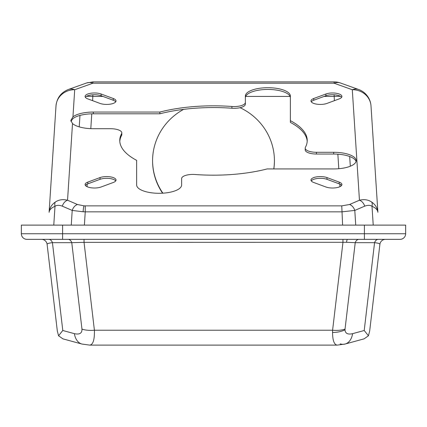 <?xml version="1.0" encoding="UTF-8"?>
<svg xmlns="http://www.w3.org/2000/svg" width="427" height="427" viewBox="0 0 427 427"><rect width="100%" height="100%" fill="white"/><g stroke="black" fill="none" stroke-linecap="round" stroke-linejoin="round"><path stroke-width="0.64" d="M340.49 96.353A16.872 4.195 -3.7 0 0 334.111 96.427L324.045 96.427M342.614 225.12L341.755 205.873L85.245 205.873L85.245 211.851L341.755 211.851L354.789 210.431L364.701 206.15A7.499 5.289 -113.3 0 0 359.454 200.226C364.199 199.089 368.287 199.713 371.73 202.094C375.418 204.677 377.473 208.077 377.895 212.304L371.004 105.928A18.745 17.411 176.3 0 0 352.296 89.723A18.745 12.105 -70.3 0 1 358.611 89.489L340.426 82.982A18.745 12.105 109.7 0 0 334.111 83.217L334.111 81.888L92.889 81.888L92.889 83.217A18.745 12.105 -109.7 0 0 86.574 82.982L68.389 89.489C60.997 92.504 56.866 97.986 55.996 105.928L49.105 212.304C49.527 208.077 51.582 204.677 55.27 202.094C58.712 199.713 62.801 199.089 67.546 200.226L72.515 123.547L70.823 120.473L72.948 116.849A22.498 8.326 180 0 1 93.316 112.055L159.853 112.055L159.853 113.801L93.316 113.801A22.498 8.326 0 0 0 72.948 118.589L70.946 121.332M364.701 206.15C367.882 205.019 370.316 205.072 372.002 206.31C375.696 207.848 377.66 209.844 377.895 212.304L371.004 105.928A18.745 18.745 0 0 0 358.611 89.489M340.426 82.982A18.745 18.745 0 0 0 334.111 81.888M159.853 112.055A93.732 34.683 180 0 1 213.5 105.816A93.732 34.683 180 0 1 231.909 106.488L231.909 108.234A93.732 34.683 0 0 0 213.5 107.556A93.732 34.683 0 0 0 159.853 113.801M231.909 108.234A11.246 4.163 180 0 0 245.37 104.151L245.37 96.027A22.498 8.326 180 0 1 267.862 87.7A22.498 8.326 180 0 1 290.36 96.027L290.36 122.389A93.732 34.683 0 0 1 307.2 141.369M290.36 97.767A22.498 8.326 0 0 0 267.862 89.446A22.498 8.326 0 0 0 245.37 97.767M72.515 123.547A22.498 8.326 180 0 0 93.316 128.708L110.566 128.708A11.246 4.163 180 0 1 121.812 132.866A11.246 4.163 180 0 1 121.594 133.683A93.732 34.683 180 0 0 119.768 140.499A93.732 34.683 180 0 0 136.64 160.349L136.64 184.971A22.498 8.326 180 0 0 159.138 193.292A22.498 8.326 180 0 0 181.63 184.971L181.63 178.587A11.246 4.163 180 0 1 192.881 174.424A11.246 4.163 180 0 1 195.091 174.504A93.732 34.683 180 0 0 267.147 168.937L333.684 168.937A22.498 8.326 180 0 0 356.177 160.616A22.498 8.326 180 0 0 333.684 152.29L333.684 154.035L316.434 154.035A11.246 4.163 180 0 1 305.188 149.872L305.188 148.126A11.246 4.163 180 0 1 305.406 147.31A93.732 34.683 180 0 0 307.232 140.499A93.732 34.683 180 0 0 290.36 120.649M325.913 93.999A9.373 3.469 180 0 1 332.537 92.979A9.373 3.469 180 0 1 341.915 96.449A9.373 3.469 180 0 1 339.166 98.904L326.981 103.414A9.373 3.469 180 0 1 316.765 104.161A9.373 3.469 180 0 1 310.979 100.959A9.373 3.469 180 0 1 313.728 98.509L325.913 93.999L325.913 95.739L313.728 100.249A9.373 3.469 0 0 0 311.283 101.829M341.611 97.319A9.373 3.469 0 0 0 332.537 94.725A9.373 3.469 0 0 0 325.913 95.739M87.834 98.904A9.373 3.469 180 0 1 85.085 96.449A9.373 3.469 180 0 1 94.463 92.979A9.373 3.469 180 0 1 101.087 93.999L113.272 98.509A9.373 3.469 180 0 1 116.021 100.959A9.373 3.469 180 0 1 110.235 104.161A9.373 3.469 180 0 1 100.019 103.414L87.834 98.904M115.717 101.829A9.373 3.469 0 0 0 113.272 100.249L101.087 95.739A9.373 3.469 0 0 0 94.463 94.725A9.373 3.469 0 0 0 85.389 97.319M313.728 182.489A9.373 3.469 180 0 1 310.979 180.039A9.373 3.469 180 0 1 320.357 176.57A9.373 3.469 180 0 1 326.981 177.584L339.166 182.094A9.373 3.469 180 0 1 341.915 184.549A9.373 3.469 180 0 1 336.124 187.752A9.373 3.469 180 0 1 325.913 186.999L313.728 182.489M341.611 185.419A9.373 3.469 0 0 0 339.166 183.834L326.981 179.329A9.373 3.469 0 0 0 320.357 178.31A9.373 3.469 0 0 0 311.283 180.909M100.019 177.584A9.373 3.469 180 0 1 106.643 176.57A9.373 3.469 180 0 1 116.021 180.039A9.373 3.469 180 0 1 113.272 182.489L101.087 186.999A9.373 3.469 180 0 1 90.876 187.752A9.373 3.469 180 0 1 85.085 184.549A9.373 3.469 180 0 1 87.834 182.094L100.019 177.584L100.019 179.329L87.834 183.834A9.373 3.469 0 0 0 85.389 185.419M115.717 180.909A9.373 3.469 0 0 0 106.643 178.31A9.373 3.469 0 0 0 100.019 179.329M273.771 168.937A60.928 59.006 180 0 0 274.428 160.563M240.043 107.689A60.928 59.006 0 0 1 274.428 160.798A60.928 59.006 0 0 1 273.84 168.937M121.812 132.866L121.812 134.612A11.246 4.163 180 0 1 121.594 135.428A93.732 34.683 0 0 0 119.8 141.369M356.054 161.486A22.498 8.326 0 0 0 333.684 154.035M245.37 102.411A11.246 4.163 180 0 1 231.909 106.488M316.434 154.035L316.434 152.29A11.246 4.163 180 0 1 305.188 148.126M316.434 152.29L333.684 152.29M102.955 96.427L92.889 96.427A16.872 4.195 3.7 0 0 86.51 96.353M162.58 193.196A60.928 59.006 0 0 1 152.572 160.798A60.928 59.006 0 0 1 183.647 109.36M72.948 116.849L74.704 89.723A18.745 17.411 -176.3 0 0 55.996 105.928L49.105 212.304C49.34 209.844 51.304 207.848 54.998 206.31C56.684 205.072 59.118 205.019 62.299 206.15A7.499 5.289 -66.7 0 1 67.546 200.226L77.458 204.506A7.499 5.289 -66.7 0 0 72.211 210.431L83.121 211.771A7.499 0.907 -87.2 0 1 83.97 205.846L77.458 204.506M152.572 160.563A60.928 59.006 180 0 0 162.89 193.18M55.27 202.094A7.499 4.478 58.3 0 0 54.998 206.31L53.775 225.12M355.739 225.12L354.789 210.431A7.499 5.289 -113.3 0 0 349.542 204.506L359.454 200.226L352.296 89.723L334.111 83.217L92.889 83.217L74.704 89.723A18.745 12.105 -109.7 0 0 68.389 89.489M84.386 225.12L85.245 211.851L83.121 211.771M373.225 225.12L372.002 206.31A7.499 4.478 -58.3 0 0 371.73 202.094M337.319 345.112L89.67 345.112M385.485 239.366A5.626 5.626 0 0 0 379.897 244.335L369.681 330.962L368.442 335.777L364.087 338.851L345.107 344.034A18.745 12.148 74.7 0 1 340.175 343.858M368.442 335.777L364.21 330.498L352.611 333.663A18.745 12.148 74.7 0 1 345.107 344.034L337.303 345.112C334.24 344.835 332.654 340.618 332.548 332.462L332.596 330.231L94.404 330.231A18.745 8.775 173.3 0 1 81.968 329.121C82.096 333.268 79.566 334.779 74.389 333.663L62.79 330.498L58.558 335.777L62.913 338.851L81.893 344.034A18.745 12.148 -74.7 0 1 81.888 344.034A18.745 12.148 -74.7 0 1 74.389 333.663M81.888 344.034L89.697 345.112C93.07 344.717 94.639 339.753 94.404 330.231L84.044 242.344L71.773 242.675L81.968 329.121M58.558 335.777L57.319 330.962L47.103 244.335A5.626 5.626 0 0 0 41.515 239.366M379.897 244.335C379.87 243.609 378.092 243.059 374.564 242.675A5.626 4.094 90 0 1 378.295 239.366M48.705 239.366A5.626 4.094 -90 0 1 52.436 242.675C48.908 243.059 47.13 243.609 47.103 244.335M352.611 333.663C347.824 334.741 345.283 333.476 344.989 329.863L345.032 329.121A18.745 8.775 -173.3 0 1 332.596 330.231L342.956 242.344L342.956 239.366M345.032 329.121L355.227 242.675L346.532 242.296L84.044 242.344L84.044 239.366M364.21 330.498L374.564 242.675L355.227 242.675A5.626 4.094 90 0 1 358.958 239.366M68.042 239.366A5.626 4.094 -90 0 1 71.773 242.675L52.436 242.675L62.79 330.498M405.65 233.745L62.593 233.745L62.593 225.12L21.35 225.12L21.35 233.745A5.626 5.626 0 0 0 26.976 239.366L400.024 239.366A5.626 5.626 0 0 0 405.65 233.745L405.65 225.12L364.407 225.12L364.407 239.366M62.593 225.12L364.407 225.12M334.111 94.773L334.389 100.671M290.066 96.427L245.664 96.427M92.611 100.671L92.889 94.773M93.316 112.055L93.316 113.801M121.594 133.683L121.594 135.428M313.728 100.249L313.728 98.509M101.087 93.999L101.087 95.739M113.272 98.509L113.272 100.249M326.981 177.584L326.981 179.329M339.166 182.094L339.166 183.834M87.834 182.094L87.834 183.834M349.686 156.506L350.316 166.22M91.762 113.817L90.802 128.655M87.209 184.09L87.039 186.668M339.961 186.668L339.791 184.09M338.798 168.724L337.853 154.179M79.23 126.872L79.972 115.423M85.245 205.873L83.97 205.846M349.542 204.506L341.755 205.873M62.299 206.15L72.211 210.431L71.261 225.12M344.989 329.863A18.745 10.312 180 0 1 332.548 332.462M347.599 239.366A5.626 1.212 -90 0 0 346.532 242.296M21.35 233.745L62.593 233.745L62.593 239.366M86.574 82.982L92.889 81.888"/></g></svg>
